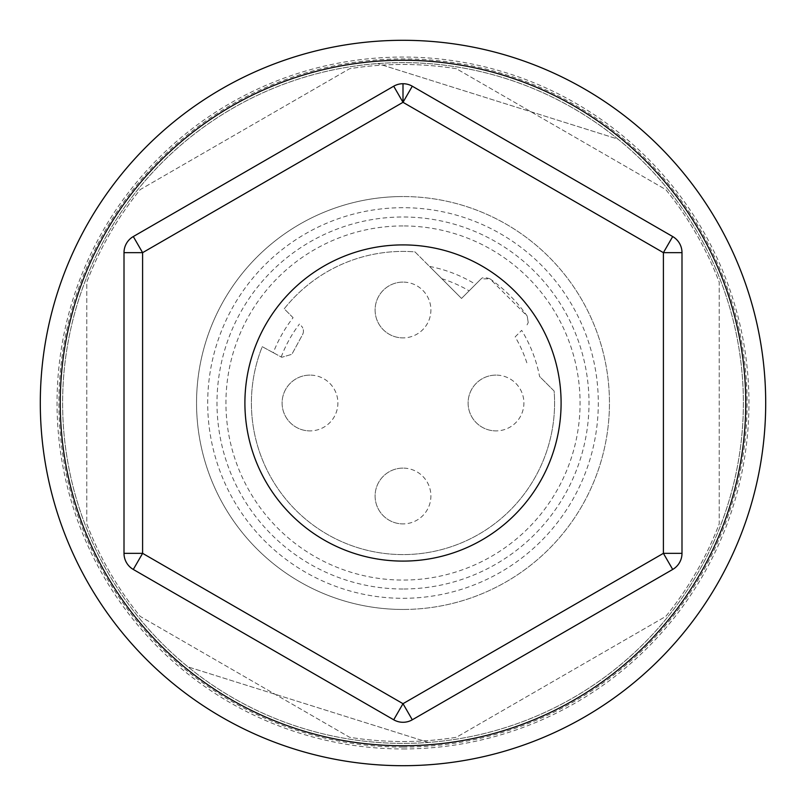 <?xml version="1.0" encoding="UTF-8"?>
<svg xmlns="http://www.w3.org/2000/svg" width="806" height="806" viewBox="0 0 806 806"><rect width="100%" height="100%" fill="white"/><g stroke="black" fill="none" stroke-linecap="round" stroke-linejoin="round"><path stroke-width="0.6" stroke-dasharray="4.03 3.02" d="M403 589.005A186.005 186.005 0 0 1 216.995 403A186.005 186.005 0 0 1 403 216.995A186.005 186.005 0 0 1 589.005 403A186.005 186.005 0 0 1 403 589.005M403 225.932A177.068 177.068 0 0 0 225.932 403A177.068 177.068 0 0 0 403 580.068A177.068 177.068 0 0 0 580.068 403A177.068 177.068 0 0 0 403 225.932M441.809 278.715A130.199 130.199 0 0 1 469.122 290.845L475.631 284.337A139.136 139.136 0 0 0 429.507 266.413L414.969 251.885A151.588 151.588 0 0 0 284.216 308.819L293.092 317.695A139.136 139.136 0 0 0 273.284 352.675L262.252 346.691A151.588 151.588 0 0 0 403 554.588A151.588 151.588 0 0 0 554.115 391.031L539.587 376.493A139.136 139.136 0 0 0 521.663 330.369L515.155 336.878A130.199 130.199 0 0 1 527.285 364.191M281.203 356.977A130.199 130.199 0 0 1 299.459 324.062M403 765.7A362.7 362.7 0 0 0 765.7 403A362.7 362.7 0 0 0 403 40.3A362.7 362.7 0 0 1 765.7 403A362.7 362.7 0 0 1 403 765.7A362.7 362.7 0 0 0 765.7 403A362.7 362.7 0 0 0 403 40.3A362.7 362.7 0 0 0 40.3 403A362.7 362.7 0 0 0 403 765.7A362.7 362.7 0 0 0 765.7 403A362.7 362.7 0 0 0 403 40.3A362.7 362.7 0 0 0 40.3 403A362.7 362.7 0 0 0 403 765.7A362.7 362.7 0 0 0 765.7 403A362.7 362.7 0 0 0 403 40.3A362.7 362.7 0 0 0 40.3 403A362.7 362.7 0 0 0 403 765.7A362.7 362.7 0 0 1 40.3 403A362.7 362.7 0 0 1 403 40.3A362.7 362.7 0 0 0 40.3 403A362.7 362.7 0 0 0 403 765.7M403 747.102A344.102 344.102 -31.8 0 0 747.102 403A344.102 344.102 -31.8 0 0 403 58.898A344.102 344.102 -31.8 0 0 58.898 403A344.102 344.102 -31.8 0 0 403 747.102M403 748.955A345.955 345.955 0 0 0 748.955 403A345.955 345.955 0 0 0 403 57.045A345.955 345.955 0 0 0 57.045 403A345.955 345.955 0 0 0 403 748.955M393.701 719.788A18.598 18.598 0 0 0 412.299 719.788L672.698 569.449A18.598 18.598 0 0 0 681.997 553.339L681.997 252.661A18.598 18.598 0 0 0 672.698 236.551L412.299 86.212A18.598 18.598 0 0 0 393.701 86.212L133.302 236.551A18.598 18.598 0 0 0 124.003 252.661L124.003 553.339A18.598 18.598 0 0 0 133.302 569.449L393.701 719.788M403 244.903A158.097 158.097 0 0 0 244.903 403A158.097 158.097 0 0 0 403 561.097A158.097 158.097 0 0 0 561.097 403A158.097 158.097 0 0 0 403 244.903M618.011 139.126A340.384 340.384 0 0 0 62.616 403A340.384 340.384 0 0 0 403 743.384A340.384 340.384 0 0 0 743.384 403A340.384 340.384 0 0 0 78.283 300.95A340.384 340.384 0 0 0 428.399 742.427A340.384 340.384 0 0 0 618.011 139.126L377.601 63.573L618.011 139.126M403 598.304A195.304 195.304 0 0 0 598.304 403A195.304 195.304 0 0 0 403 207.696A195.304 195.304 0 0 0 207.696 403A195.304 195.304 0 0 0 403 598.304A195.304 195.304 0 0 0 598.304 403A195.304 195.304 0 0 0 403 207.696A195.304 195.304 0 0 0 207.696 403A195.304 195.304 0 0 0 403 598.304M403 609.457A206.457 206.457 0 0 1 196.543 403A206.457 206.457 0 0 1 403 196.543A206.457 206.457 0 0 0 196.543 403A206.457 206.457 0 0 0 403 609.457A206.457 206.457 0 0 0 609.457 403A206.457 206.457 0 0 0 403 196.543A206.457 206.457 0 0 1 609.457 403A206.457 206.457 0 0 1 403 609.457M515.155 336.878L521.663 330.369M528.222 322.622L527.053 324.878L528.222 322.622L527.225 316.123L528.222 322.622M489.877 278.775A151.588 151.588 0 0 1 527.225 316.123L489.877 278.775C485.091 277.214 482.179 277.274 481.122 278.947A7.435 7.435 0 0 0 480.356 279.611L481.122 278.947L489.877 278.775M293.092 317.695L284.216 308.819A151.588 151.588 0 0 1 414.969 251.885L461.526 298.442L480.356 279.611L469.122 290.845M273.284 352.675L281.778 357.29L291.873 354.297L302.532 334.661A7.435 7.435 0 0 0 301.253 325.856A7.435 7.435 0 0 1 302.532 334.661L291.873 354.297L281.778 357.29L262.252 346.691A151.588 151.588 0 0 0 403 554.588A151.588 151.588 0 0 0 554.115 391.031L539.587 376.493M403 468.105A27.898 27.898 0 0 0 375.102 496.002A27.898 27.898 0 0 0 403 523.9A27.898 27.898 0 0 1 375.102 496.002A27.898 27.898 0 0 1 403 468.105A27.898 27.898 0 0 1 430.898 496.002A27.898 27.898 0 0 1 403 523.9A27.898 27.898 0 0 0 430.898 496.002A27.898 27.898 0 0 0 403 468.105M496.002 375.102A27.898 27.898 0 0 0 468.105 403A27.898 27.898 0 0 0 496.002 430.898A27.898 27.898 0 0 1 468.105 403A27.898 27.898 0 0 1 496.002 375.102A27.898 27.898 0 0 1 523.9 403A27.898 27.898 0 0 1 496.002 430.898A27.898 27.898 0 0 0 523.9 403A27.898 27.898 0 0 0 496.002 375.102M403 282.1A27.898 27.898 0 0 0 375.102 309.998A27.898 27.898 0 0 0 403 337.895A27.898 27.898 0 0 1 375.102 309.998A27.898 27.898 0 0 1 403 282.1A27.898 27.898 0 0 1 430.898 309.998A27.898 27.898 0 0 1 403 337.895A27.898 27.898 0 0 0 430.898 309.998A27.898 27.898 0 0 0 403 282.1M309.998 375.102A27.898 27.898 0 0 0 282.1 403A27.898 27.898 0 0 0 309.998 430.898A27.898 27.898 0 0 1 282.1 403A27.898 27.898 0 0 1 309.998 375.102A27.898 27.898 0 0 1 337.895 403A27.898 27.898 0 0 1 309.998 430.898A27.898 27.898 0 0 0 337.895 403A27.898 27.898 0 0 0 309.998 375.102M428.399 742.427L187.989 666.874L428.399 742.427M456.408 68.722A338.52 338.52 0 0 0 349.592 68.722L140.214 189.601A338.52 338.52 0 0 0 86.796 282.11L86.796 523.89A338.52 338.52 0 0 0 140.214 616.399L349.592 737.278A338.52 338.52 0 0 0 456.408 737.278L665.786 616.399A338.52 338.52 0 0 0 719.204 523.89L719.204 282.11A338.52 338.52 0 0 0 665.786 189.601L456.408 68.722A338.52 338.52 0 0 0 349.592 68.722L140.214 189.601A338.52 338.52 0 0 0 86.796 282.11L86.796 523.89A338.52 338.52 0 0 0 140.214 616.399L349.592 737.278A338.52 338.52 0 0 0 456.408 737.278L665.786 616.399A338.52 338.52 0 0 0 719.204 523.89L719.204 282.11A338.52 338.52 0 0 0 665.786 189.601L456.408 68.722M475.631 284.337L461.526 298.442L429.507 266.413"/><path stroke-width="1.21" d="M403 102.312L403 83.713A18.598 18.598 0 0 0 393.701 86.212A18.598 18.598 0 0 1 412.299 86.212L403 102.312L393.701 86.212L133.302 236.551L142.602 252.661L403 102.312L663.398 252.661L672.698 236.551L412.299 86.212M403 40.3A362.7 362.7 0 0 1 765.7 403A362.7 362.7 0 0 1 403 765.7A362.7 362.7 0 0 1 40.3 403A362.7 362.7 0 0 1 403 40.3M403 60.238A342.762 342.762 0 0 1 745.762 403A342.762 342.762 0 0 1 403 745.762A342.762 342.762 0 0 1 60.238 403A342.762 342.762 0 0 1 403 60.238M403 561.097A158.097 158.097 0 0 1 244.903 403A158.097 158.097 0 0 1 403 244.903A158.097 158.097 0 0 1 561.097 403A158.097 158.097 0 0 1 403 561.097M681.997 553.339L681.997 252.661L663.398 252.661L663.398 553.339L681.997 553.339A18.598 18.598 0 0 1 672.698 569.449L663.398 553.339L403 703.688L412.299 719.788L672.698 569.449A18.598 18.598 0 0 0 681.997 553.339M133.302 569.449L393.701 719.788L403 703.688L142.602 553.339L133.302 569.449A18.598 18.598 0 0 1 124.003 553.339L142.602 553.339L142.602 252.661L124.003 252.661L124.003 553.339M124.003 252.661A18.598 18.598 0 0 1 133.302 236.551A18.598 18.598 0 0 0 124.003 252.661M672.698 236.551A18.598 18.598 0 0 1 681.997 252.661A18.598 18.598 0 0 0 672.698 236.551M403 722.287A18.598 18.598 0 0 1 393.701 719.788A18.598 18.598 0 0 0 412.299 719.788A18.598 18.598 0 0 1 403 722.287"/></g></svg>
